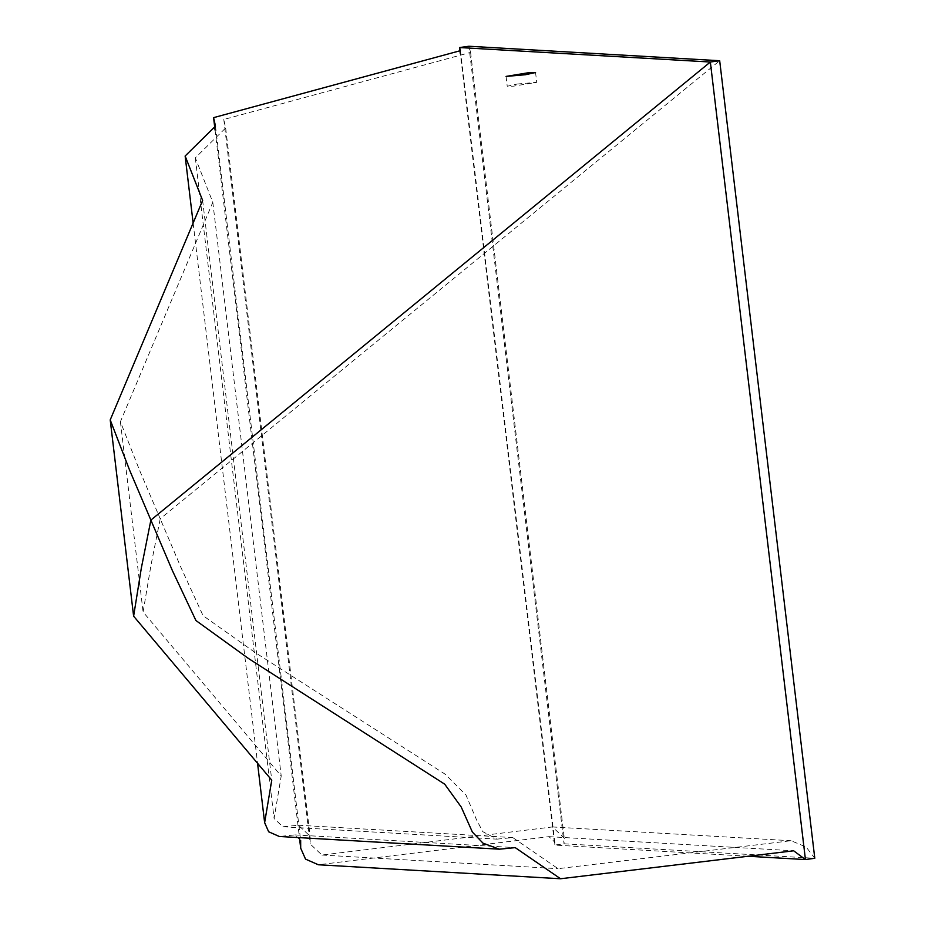 <?xml version="1.0" encoding="UTF-8"?>
<svg xmlns="http://www.w3.org/2000/svg" width="925" height="925" viewBox="0 0 925 925"><rect width="100%" height="100%" fill="white"/><g stroke="black" fill="none" stroke-linecap="round" stroke-linejoin="round"><path stroke-width="0.69" stroke-dasharray="4.62 3.47" d="M517.341 84.025L536.72 82.337L513.387 86.175L507.235 86.245L517.341 84.025M282.923 826.788L496.898 839.137L482.757 831.644L476.444 819.596L465.969 795.003L445.341 774.306L254.687 652.218L203.084 615.68L180.907 567.372L160.222 518.798L150.925 565.533L143.097 612.003L281.212 775.994L274.089 818.475L282.9 826.788L298.405 825.216L310.118 836.246L310.176 843.993L321.923 855.035L552.422 826.95L564.273 838.108L564.03 843.797L468.929 46.25L470.594 52.401L223.792 119.487L225.665 127.974L195.314 157.851L212.808 202.286L120.4 421.731L139.583 470.339L160.222 518.798L719.685 60.726M747.874 856.238L554.688 845.08L554.827 842.201L548.964 836.663L318.327 864.759M215.49 126.135L300.66 840.432L294.821 834.905L279.315 836.478M496.887 839.137L512.762 837.587L558.053 868.679L791.037 840.732L806.126 847.011L814.786 858.273L564.03 843.797L554.688 845.08L460.315 53.592M535.552 72.508L536.72 82.337M548.907 836.663L793.615 850.792M294.774 834.905L515.213 847.635M298.382 825.216L512.739 837.587M321.935 855.035L558.064 868.679M552.422 826.95L791.037 840.732M120.4 421.731L143.097 612.003M212.808 202.286L281.212 775.994M195.314 157.851L274.089 818.475M225.665 127.974L310.118 836.246M223.792 119.487L310.187 843.993M470.594 52.401L564.273 838.108M460.43 50.655L554.815 842.201M215.062 130.055L299.446 837.645M193.14 223.052L257.555 763.275M202.633 200.471L271.753 780.157M506.067 76.417L507.235 86.245"/><path stroke-width="1.39" d="M525.446 74.728L535.552 72.508L529.389 72.578L506.067 76.417L525.446 74.728M460.315 53.592L459.586 47.545L710.342 62.021L150.879 520.093L129.581 470.085L110.214 419.915L133.616 616.177L141.294 568.308L150.879 520.093L172.351 570.517L195.927 620.525L248.582 658.565L444.705 784.169L461.217 807.016L472.363 832.049L483.047 843.207L499.361 849.185L515.237 847.635L560.538 878.75L793.65 850.792L805.444 859.568L747.874 856.238M719.685 60.726L710.342 62.021L805.444 859.568L814.786 858.273L719.685 60.726L468.929 46.25L459.586 47.545L460.43 50.655L213.583 117.648L215.49 126.124L185.139 156.013L202.633 200.459L110.214 419.915M560.538 878.75L318.327 864.759L305.539 859.117L300.694 848.179L300.66 840.432M279.315 836.478L268.666 831.783L264.631 822.66L271.765 780.168L133.616 616.177M279.327 836.478L499.361 849.185M213.583 117.648L215.062 130.055M299.446 837.645L300.694 848.179M185.139 156.013L193.14 223.052M257.555 763.275L264.631 822.66"/></g></svg>
